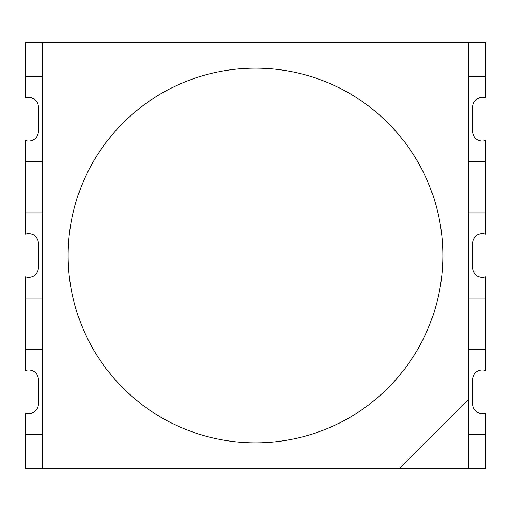 <?xml version="1.0" encoding="UTF-8"?>
<svg xmlns="http://www.w3.org/2000/svg" width="511" height="511" viewBox="0 0 511 511"><rect width="100%" height="100%" fill="white"/><g stroke="black" fill="none" stroke-linecap="round" stroke-linejoin="round"><path stroke-width="0.77" d="M468.415 161.815L485.45 161.815L485.45 140.525A9.632 9.632 0 0 1 472.675 131.423L472.675 107.042A9.632 9.632 0 0 1 485.45 97.94L485.45 76.65L468.415 76.65M42.585 76.65L25.55 76.65L25.55 97.94A9.632 9.632 0 0 1 38.325 107.042L38.325 131.423A9.632 9.632 0 0 1 25.55 140.525L25.55 161.815L42.585 161.815M42.585 349.185L25.55 349.185L25.55 370.475A9.632 9.632 0 0 1 38.325 379.577L38.325 403.958A9.632 9.632 0 0 1 25.55 413.06L25.55 434.35L42.585 434.35M42.585 212.915L25.55 212.915L25.55 234.21A9.632 9.632 0 0 1 38.325 243.313L38.325 267.687A9.632 9.632 0 0 1 25.55 276.79L25.55 298.085L42.585 298.085M468.415 434.35L485.45 434.35L485.45 413.06A9.632 9.632 0 0 1 472.675 403.958L472.675 379.577A9.632 9.632 0 0 1 485.45 370.475L485.45 349.185L468.415 349.185M468.415 298.085L485.45 298.085L485.45 276.79A9.632 9.632 0 0 1 472.675 267.687L472.675 243.313A9.632 9.632 0 0 1 485.45 234.21L485.45 212.915L468.415 212.915M255.5 442.865A187.365 187.365 0 0 1 68.135 255.5A187.365 187.365 0 0 1 255.5 68.135A187.365 187.365 0 0 1 442.865 255.5A187.365 187.365 0 0 1 255.5 442.865M485.45 434.35L485.45 468.415L399.461 468.415L468.415 399.461L468.415 42.585L485.45 42.585L485.45 76.65M25.55 434.35L25.55 468.415L399.461 468.415M485.45 413.06A9.632 9.632 0 0 1 472.675 403.958M485.45 370.475A9.632 9.632 0 0 0 472.675 379.577M485.45 349.185L485.45 298.085M485.45 276.79A9.632 9.632 0 0 1 472.675 267.687M485.45 234.21A9.632 9.632 0 0 0 472.675 243.313M485.45 212.915L485.45 161.815M485.45 140.525A9.632 9.632 0 0 1 472.675 131.423M485.45 97.94A9.632 9.632 0 0 0 472.675 107.042M25.55 76.65L25.55 42.585L468.415 42.585M25.55 97.94A9.632 9.632 0 0 1 38.325 107.042M25.55 140.525A9.632 9.632 0 0 0 38.325 131.423M25.55 212.915L25.55 161.815M25.55 234.21A9.632 9.632 0 0 1 38.325 243.313M25.55 276.79A9.632 9.632 0 0 0 38.325 267.687M25.55 349.185L25.55 298.085M25.55 370.475A9.632 9.632 0 0 1 38.325 379.577M25.55 413.06A9.632 9.632 0 0 0 38.325 403.958M42.585 468.415L42.585 42.585M468.415 468.415L468.415 399.461"/></g></svg>
